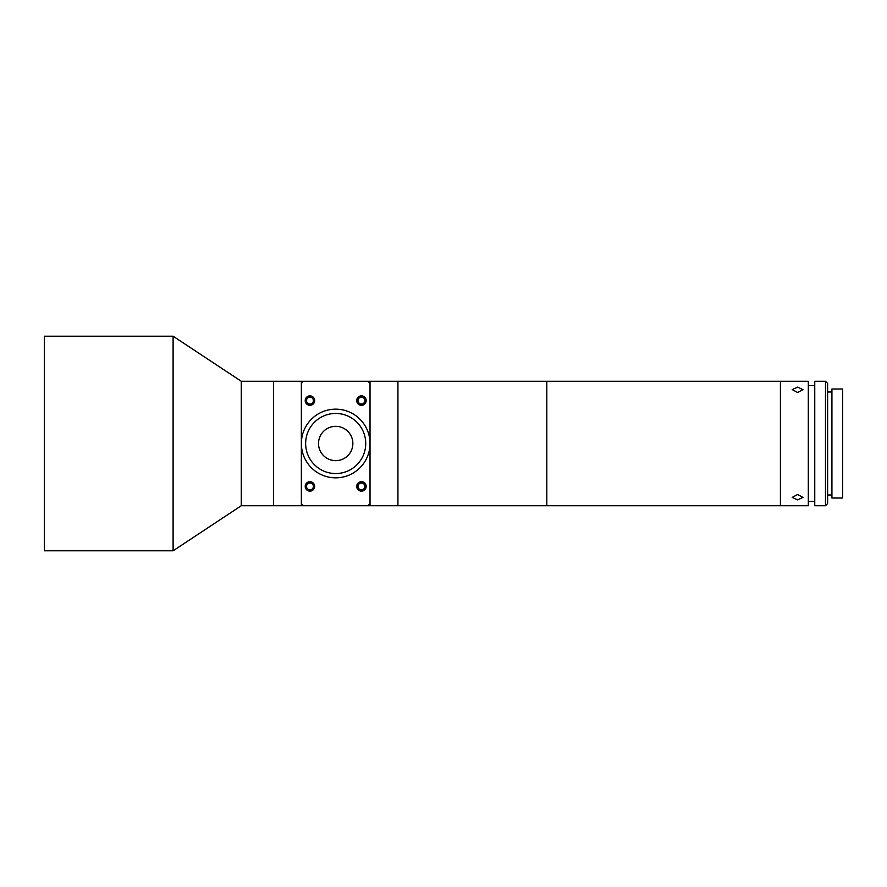 <?xml version="1.0" encoding="UTF-8"?>
<svg xmlns="http://www.w3.org/2000/svg" width="887" height="887" viewBox="0 0 887 887"><rect width="100%" height="100%" fill="white"/><g stroke="black" fill="none" stroke-linecap="round" stroke-linejoin="round"><path stroke-width="1.33" d="M301.358 505.734L546.813 505.734L546.813 381.266L780.416 381.266L780.416 505.734L780.416 381.266L808.312 381.266L808.312 505.734L546.813 505.734L546.813 381.266L397.919 381.266L397.919 505.734L397.919 381.266L301.358 381.266L301.358 443.5A34.338 34.338 0 0 0 335.685 477.838A34.338 34.338 0 0 0 370.023 443.5A34.338 34.338 0 0 0 335.685 409.162A34.338 34.338 0 0 0 301.358 443.5L301.358 505.734L273.462 505.734L273.462 381.266L273.462 505.734L241.264 505.734L241.264 381.266L173.109 336.206L44.35 336.206L44.35 550.794L173.109 550.794L173.109 336.206M241.264 505.734L173.109 550.794M301.358 381.266L241.264 381.266M361.441 482.983A3.437 3.437 0 0 0 358.004 486.42A3.437 3.437 0 0 0 361.441 489.857A3.437 3.437 0 0 0 364.879 486.42A3.437 3.437 0 0 0 361.441 482.983M361.441 397.143A3.437 3.437 0 0 0 358.004 400.58A3.437 3.437 0 0 0 361.441 404.017A3.437 3.437 0 0 0 364.879 400.58A3.437 3.437 0 0 0 361.441 397.143M309.94 482.983A3.437 3.437 0 0 0 306.503 486.42A3.437 3.437 0 0 0 309.94 489.857A3.437 3.437 0 0 0 313.377 486.42A3.437 3.437 0 0 0 309.94 482.983M309.94 397.143A3.437 3.437 0 0 0 306.503 400.58A3.437 3.437 0 0 0 309.94 404.017A3.437 3.437 0 0 0 313.377 400.58A3.437 3.437 0 0 0 309.94 397.143M370.023 505.734L370.023 381.266M305.217 486.42A4.723 4.723 0 0 0 309.94 491.143A4.723 4.723 0 0 0 314.663 486.42A4.723 4.723 0 0 0 309.94 481.696A4.723 4.723 0 0 0 305.217 486.42M356.718 486.42A4.723 4.723 0 0 0 361.441 491.143A4.723 4.723 0 0 0 366.165 486.42A4.723 4.723 0 0 0 361.441 481.696A4.723 4.723 0 0 0 356.718 486.42M356.718 400.58A4.723 4.723 0 0 0 361.441 405.304A4.723 4.723 0 0 0 366.165 400.58A4.723 4.723 0 0 0 361.441 395.857A4.723 4.723 0 0 0 356.718 400.58M305.217 400.58A4.723 4.723 0 0 0 309.94 405.304A4.723 4.723 0 0 0 314.663 400.58A4.723 4.723 0 0 0 309.94 395.857A4.723 4.723 0 0 0 305.217 400.58M335.685 477.838C328.767 477.372 328.767 477.372 335.685 477.838M335.685 460.663C328.767 459.743 328.767 459.743 335.685 460.663C342.615 459.743 342.615 459.743 335.685 460.663C342.615 459.743 342.615 459.743 335.685 460.663M330.74 459.943L333.59 460.541M318.522 443.5A17.163 17.163 0 0 0 335.685 460.663A17.163 17.163 0 0 0 352.86 443.5A17.163 17.163 0 0 0 335.685 426.337A17.163 17.163 0 0 0 318.522 443.5M305.649 443.5A30.047 30.047 0 0 0 335.685 473.547A30.047 30.047 0 0 0 365.732 443.5A30.047 30.047 0 0 0 335.685 413.453A30.047 30.047 0 0 0 305.649 443.5M301.358 503.583L303.498 505.734M303.498 381.266L301.358 383.417M370.023 383.417L367.883 381.266M367.883 505.734L370.023 503.583M797.59 392.486L792.224 389.604L797.59 387.12L802.946 389.604L797.59 392.486M797.59 499.88L792.224 497.396L797.59 494.514L802.946 497.396L797.59 499.88M814.754 501.443L808.312 501.443M814.754 385.557L808.312 385.557M825.487 505.734L814.754 505.734L814.754 381.266L825.487 381.266L827.626 383.417L827.626 503.583L825.487 505.734L825.487 381.266M831.917 495.001L827.626 495.001M831.917 391.999L827.626 391.999M842.65 498.006L831.917 498.006L831.917 388.994L842.65 388.994L842.65 498.006"/></g></svg>
